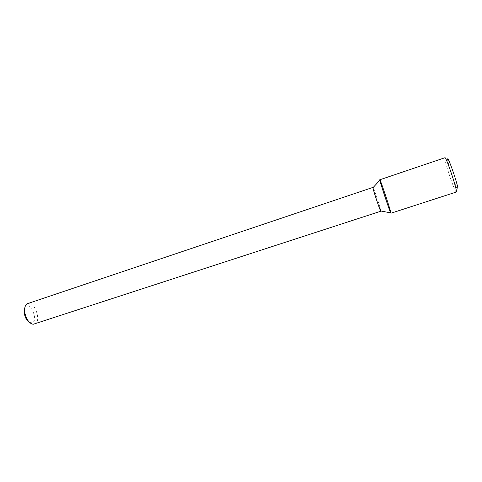 <?xml version="1.0" encoding="UTF-8"?>
<svg xmlns="http://www.w3.org/2000/svg" width="482" height="482" viewBox="0 0 482 482"><rect width="100%" height="100%" fill="white"/><g stroke="black" fill="none" stroke-linecap="round" stroke-linejoin="round"><path stroke-width="0.36" stroke-dasharray="2.41 1.81" d="M380.858 210.995C380.792 209.074 374.189 189.143 373.098 187.564M34.553 324.109C41.958 322.163 34.849 300.696 27.745 303.558M29.432 322.265L31.005 322.759C40.084 322.988 29.679 298.515 24.739 308.094M390.926 213.225C391.739 213.647 380.244 178.943 379.84 179.768M456.303 192.041L455.755 191.468C453.357 187.86 445.067 162.844 444.844 158.512L444.94 157.728M457.9 188.866L457.298 188.805C455.147 185.684 447.802 163.518 447.664 159.729L444.844 158.512M457.298 188.805L455.755 191.468"/><path stroke-width="0.72" d="M390.697 212.869C393.282 218.232 378.725 174.291 379.87 180.196C380.31 183.118 389.299 210.26 390.691 212.863L390.926 213.225L456.303 192.041L456.424 191.571C456.677 187.914 445.898 156.18 444.94 157.728L379.84 179.768C378.948 178.882 389.119 209.899 390.697 212.869L380.858 210.995M373.098 187.564L372.941 187.739C373.134 189.962 379.461 209.049 380.629 210.953L380.629 210.959M372.948 187.402L27.745 303.558C24.998 304.865 24.07 308.203 24.962 313.565L26.347 317.746C28.311 321.717 30.607 323.892 33.228 324.266L380.834 211.212M24.739 308.094C24.028 309.727 23.913 311.77 24.395 314.222L25.498 317.554C26.576 319.813 27.89 321.386 29.432 322.265M447.664 159.729C446.88 152.908 458.105 184.787 457.9 188.866M372.941 187.739L379.87 180.196M25.498 317.554L26.347 317.746M24.395 314.222L24.962 313.565"/></g></svg>
